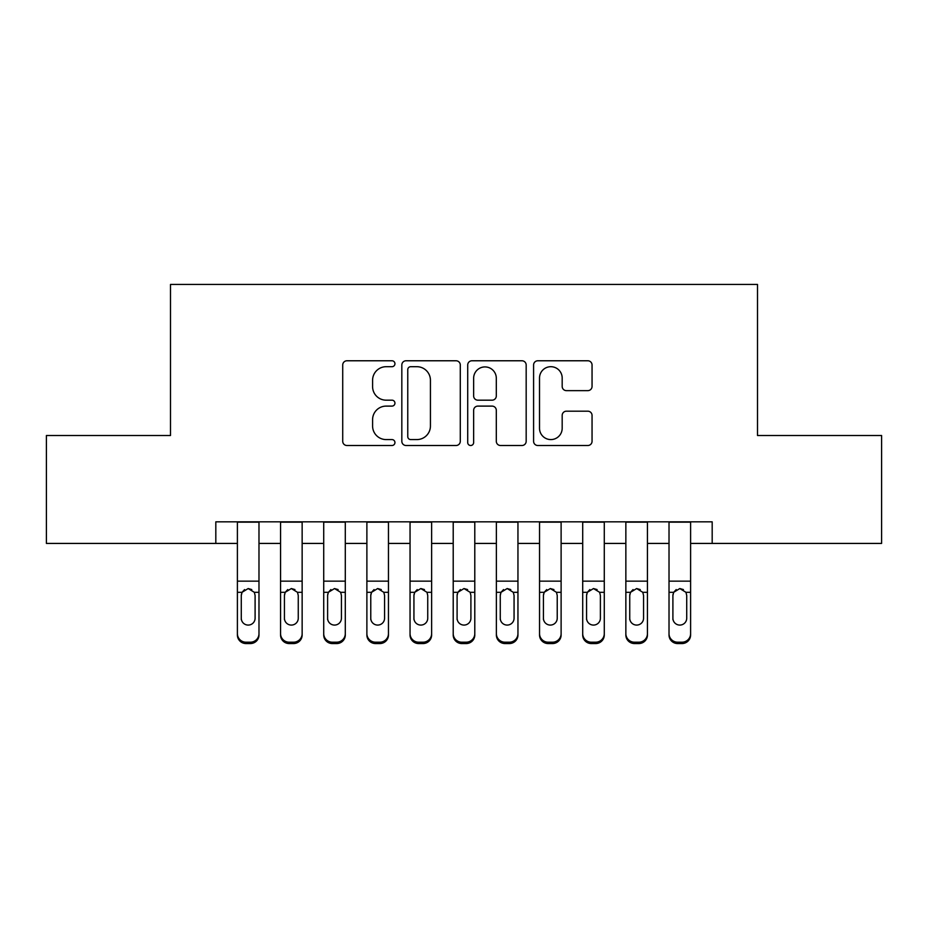 <?xml version="1.0" encoding="UTF-8"?>
<svg xmlns="http://www.w3.org/2000/svg" width="928" height="928" viewBox="0 0 928 928"><rect width="100%" height="100%" fill="white"/><g stroke="black" fill="none" stroke-linecap="round" stroke-linejoin="round"><path stroke-width="1.39" d="M394.945 363.741A2.97 2.97 0 0 0 391.976 360.772L346.956 360.772A4.234 4.234 0 0 0 342.722 365.006L342.722 441.276A4.234 4.234 0 0 0 346.956 445.51L391.976 445.51A2.97 2.97 0 0 0 394.945 442.54A2.97 2.97 0 0 0 391.976 439.582L386.152 439.582A13.56 13.56 0 0 1 372.592 426.022L372.592 419.665A13.56 13.56 0 0 1 386.152 406.104L391.976 406.104A2.97 2.97 0 0 0 394.945 403.135A2.97 2.97 0 0 0 391.976 400.177L386.152 400.177A13.56 13.56 0 0 1 372.592 386.616L372.592 380.26A13.56 13.56 0 0 1 386.152 366.699L391.976 366.699A2.97 2.97 0 0 0 394.945 363.741M587.818 390.642A4.234 4.234 0 0 0 592.052 386.408L592.052 365.006A4.234 4.234 0 0 0 587.818 360.772L537.822 360.772A4.234 4.234 0 0 0 533.588 365.006L533.588 441.276A4.234 4.234 0 0 0 537.822 445.51L587.818 445.51A4.234 4.234 0 0 0 592.052 441.276L592.052 415.431A4.234 4.234 0 0 0 587.818 411.185L566.428 411.185A4.234 4.234 0 0 0 562.182 415.431L562.182 428.249A11.333 11.333 0 0 1 550.849 439.582A11.333 11.333 0 0 1 539.516 428.249L539.516 378.032A11.333 11.333 0 0 1 550.849 366.699A11.333 11.333 0 0 1 562.182 378.032L562.182 386.408A4.234 4.234 0 0 0 566.428 390.642L587.818 390.642M215.818 543.425L46.4 543.425L46.4 435.51L170.497 435.51L170.497 284.444L757.503 284.444L757.503 435.51L881.6 435.51L881.6 543.425L712.182 543.425L712.182 521.838L215.818 521.838L215.818 543.425L237.394 543.425M460.288 365.006A4.234 4.234 0 0 0 456.054 360.772L406.058 360.772A4.234 4.234 0 0 0 401.824 365.006L401.824 441.276A4.234 4.234 0 0 0 406.058 445.51L456.054 445.51A4.234 4.234 0 0 0 460.288 441.276L460.288 365.006M471.946 360.772L521.942 360.772A4.234 4.234 0 0 1 526.176 365.006L526.176 441.276A4.234 4.234 0 0 1 521.942 445.51L500.54 445.51A4.234 4.234 0 0 1 496.306 441.276L496.306 410.338A4.234 4.234 0 0 0 492.072 406.104L477.874 406.104A4.234 4.234 0 0 0 473.64 410.338L473.64 442.54A2.97 2.97 0 0 1 470.67 445.51A2.97 2.97 0 0 1 467.712 442.54L467.712 365.006A4.234 4.234 0 0 1 471.946 360.772M258.982 543.425L280.558 543.425M302.145 543.425L323.721 543.425M345.297 543.425L366.885 543.425M388.461 543.425L410.048 543.425M431.624 543.425L453.212 543.425M474.788 543.425L496.376 543.425M517.952 543.425L539.539 543.425M561.115 543.425L582.703 543.425M604.279 543.425L625.855 543.425M647.442 543.425L669.018 543.425M690.606 543.425L712.182 543.425M410.721 366.699A2.97 2.97 0 0 0 407.763 369.669L407.763 436.612A2.97 2.97 0 0 0 410.721 439.582L416.869 439.582A13.56 13.56 0 0 0 430.43 426.022L430.43 380.26A13.56 13.56 0 0 0 416.869 366.699L410.721 366.699M496.306 378.253A11.333 11.333 0 0 0 484.973 366.92A11.333 11.333 0 0 0 473.64 378.253L473.64 395.943A4.234 4.234 0 0 0 477.874 400.177L492.072 400.177A4.234 4.234 0 0 0 496.306 395.943L496.306 378.253M237.394 593.665L237.394 633.638A8.63 8.561 0 0 0 246.024 642.199L250.34 642.199A8.63 8.561 0 0 0 258.982 633.638L258.982 634.996A8.63 8.561 180 0 1 250.34 643.556L250.34 642.199M255.096 618.222L255.096 595.486L255.096 618.222A6.902 6.856 180 0 1 248.182 625.078A6.902 6.856 180 0 0 255.096 618.222M241.28 619.579L241.28 618.222A6.902 6.856 180 0 0 248.182 625.078M244.586 589.57L242.046 592.308L241.28 594.952M251.79 589.57L248.182 588.549L254.33 592.308L255.096 595.486M258.982 521.838L258.982 634.996M237.394 521.838L237.394 634.996A8.63 8.561 180 0 0 246.024 643.556L250.34 643.556M237.394 592.308L242.046 592.308L241.28 595.486L241.28 618.222M242.046 592.308L248.182 588.549M280.558 593.665L280.558 634.996A8.63 8.561 180 0 0 289.188 643.556L293.503 643.556L293.503 642.199A8.63 8.561 0 0 0 302.145 633.638L302.145 634.996A8.63 8.561 180 0 1 293.503 643.556M298.259 618.222L298.259 595.486L298.259 618.222A6.902 6.856 180 0 1 291.346 625.078A6.902 6.856 180 0 0 298.259 618.222M284.444 619.579L284.444 618.222A6.902 6.856 180 0 0 291.346 625.078M287.75 589.57L285.209 592.308L284.444 594.952M294.953 589.57L291.346 588.549L297.494 592.308L298.259 595.486M323.721 593.665L323.721 634.996A8.63 8.561 180 0 0 332.352 643.556L336.667 643.556L336.667 642.199A8.63 8.561 0 0 0 345.297 633.638L345.297 634.996A8.63 8.561 180 0 1 336.667 643.556M341.423 618.222L341.423 595.486L341.423 618.222A6.902 6.856 180 0 1 334.509 625.078A6.902 6.856 180 0 0 341.423 618.222M327.607 619.579L327.607 618.222A6.902 6.856 180 0 0 334.509 625.078M330.913 589.57L328.373 592.308L327.607 594.952M338.117 589.57L334.509 588.549L340.657 592.308L341.423 595.486M366.885 593.665L366.885 634.996A8.63 8.561 180 0 0 375.515 643.556L379.83 643.556L379.83 642.199A8.63 8.561 0 0 0 388.461 633.638L388.461 634.996A8.63 8.561 180 0 1 379.83 643.556M384.575 618.222L384.575 595.486L384.575 618.222A6.902 6.856 180 0 1 377.673 625.078A6.902 6.856 180 0 0 384.575 618.222M370.771 619.579L370.771 618.222A6.902 6.856 180 0 0 377.673 625.078M374.065 589.57L371.536 592.308L370.771 594.952M381.28 589.57L377.673 588.549L383.821 592.308L384.575 595.486M410.048 593.665L410.048 634.996A8.63 8.561 180 0 0 418.679 643.556L422.994 643.556L422.994 642.199A8.63 8.561 0 0 0 431.624 633.638L431.624 634.996A8.63 8.561 180 0 1 422.994 643.556M427.738 618.222L427.738 595.486L427.738 618.222A6.902 6.856 180 0 1 420.836 625.078A6.902 6.856 180 0 0 427.738 618.222M413.934 619.579L413.934 618.222A6.902 6.856 180 0 0 420.836 625.078M417.229 589.57L414.7 592.308L413.934 594.952M424.444 589.57L420.836 588.549L426.984 592.308L427.738 595.486M302.145 521.838L302.145 634.996M280.558 521.838L280.558 633.638A8.63 8.561 0 0 0 289.188 642.199L293.503 642.199M289.188 642.199L289.188 643.556A8.63 8.561 180 0 1 280.558 634.996L280.558 633.638L280.558 634.996M280.558 592.308L285.209 592.308L284.444 595.486L284.444 618.222M285.209 592.308L291.346 588.549M345.297 521.838L345.297 634.996M323.721 521.838L323.721 633.638A8.63 8.561 0 0 0 332.352 642.199L336.667 642.199M332.352 642.199L332.352 643.556A8.63 8.561 180 0 1 323.721 634.996L323.721 633.638L323.721 634.996M323.721 592.308L328.373 592.308L327.607 595.486L327.607 618.222M328.373 592.308L334.509 588.549M388.461 521.838L388.461 634.996M366.885 521.838L366.885 633.638A8.63 8.561 0 0 0 375.515 642.199L379.83 642.199M375.515 642.199L375.515 643.556A8.63 8.561 180 0 1 366.885 634.996L366.885 633.638L366.885 634.996M366.885 592.308L371.536 592.308L370.771 595.486L370.771 618.222M371.536 592.308L377.673 588.549M431.624 521.838L431.624 634.996M410.048 521.838L410.048 633.638A8.63 8.561 0 0 0 418.679 642.199L422.994 642.199M418.679 642.199L418.679 643.556A8.63 8.561 180 0 1 410.048 634.996L410.048 633.638L410.048 634.996M410.048 592.308L414.7 592.308L413.934 595.486L413.934 618.222M414.7 592.308L420.836 588.549M453.212 593.665L453.212 634.996A8.63 8.561 180 0 0 461.842 643.556L466.158 643.556L466.158 642.199A8.63 8.561 0 0 0 474.788 633.638L474.788 634.996A8.63 8.561 180 0 1 466.158 643.556M470.902 618.222L470.902 595.486L470.902 618.222A6.902 6.856 180 0 1 464 625.078A6.902 6.856 180 0 0 470.902 618.222M457.098 619.579L457.098 618.222A6.902 6.856 180 0 0 464 625.078M460.392 589.57L457.864 592.308L457.098 594.952M467.608 589.57L464 588.549L470.136 592.308L470.902 595.486M474.788 521.838L474.788 634.996M453.212 521.838L453.212 633.638A8.63 8.561 0 0 0 461.842 642.199L466.158 642.199M461.842 642.199L461.842 643.556A8.63 8.561 180 0 1 453.212 634.996L453.212 633.638L453.212 634.996M453.212 592.308L457.864 592.308L457.098 595.486L457.098 618.222M457.864 592.308L464 588.549M496.376 593.665L496.376 634.996A8.63 8.561 180 0 0 505.006 643.556L509.321 643.556L509.321 642.199A8.63 8.561 0 0 0 517.952 633.638L517.952 634.996A8.63 8.561 180 0 1 509.321 643.556M514.066 618.222L514.066 595.486L514.066 618.222A6.902 6.856 180 0 1 507.164 625.078A6.902 6.856 180 0 0 514.066 618.222M500.262 619.579L500.262 618.222A6.902 6.856 180 0 0 507.164 625.078M503.556 589.57L501.016 592.308L500.262 594.952M510.771 589.57L507.164 588.549L513.3 592.308L514.066 595.486M517.952 521.838L517.952 634.996M496.376 521.838L496.376 633.638A8.63 8.561 0 0 0 505.006 642.199L509.321 642.199M505.006 642.199L505.006 643.556A8.63 8.561 180 0 1 496.376 634.996L496.376 633.638L496.376 634.996M496.376 592.308L501.016 592.308L500.262 595.486L500.262 618.222M501.016 592.308L507.164 588.549M539.539 593.665L539.539 634.996A8.63 8.561 180 0 0 548.17 643.556L552.485 643.556L552.485 642.199A8.63 8.561 0 0 0 561.115 633.638L561.115 634.996A8.63 8.561 180 0 1 552.485 643.556M557.229 618.222L557.229 595.486L557.229 618.222A6.902 6.856 180 0 1 550.327 625.078A6.902 6.856 180 0 0 557.229 618.222M543.425 619.579L543.425 618.222A6.902 6.856 180 0 0 550.327 625.078M546.72 589.57L544.179 592.308L543.425 594.952M553.935 589.57L550.327 588.549L556.464 592.308L557.229 595.486M561.115 521.838L561.115 634.996M539.539 521.838L539.539 633.638A8.63 8.561 0 0 0 548.17 642.199L552.485 642.199M548.17 642.199L548.17 643.556A8.63 8.561 180 0 1 539.539 634.996L539.539 633.638L539.539 634.996M539.539 592.308L544.179 592.308L543.425 595.486L543.425 618.222M544.179 592.308L550.327 588.549M582.703 593.665L582.703 634.996A8.63 8.561 180 0 0 591.333 643.556L595.648 643.556L595.648 642.199A8.63 8.561 0 0 0 604.279 633.638L604.279 634.996A8.63 8.561 180 0 1 595.648 643.556M600.393 618.222L600.393 595.486L600.393 618.222A6.902 6.856 180 0 1 593.491 625.078A6.902 6.856 180 0 0 600.393 618.222M586.577 619.579L586.577 618.222A6.902 6.856 180 0 0 593.491 625.078M589.883 589.57L587.343 592.308L586.577 594.952M597.087 589.57L593.491 588.549L599.627 592.308L600.393 595.486M604.279 521.838L604.279 634.996M582.703 521.838L582.703 633.638A8.63 8.561 0 0 0 591.333 642.199L595.648 642.199M591.333 642.199L591.333 643.556A8.63 8.561 180 0 1 582.703 634.996L582.703 633.638L582.703 634.996M582.703 592.308L587.343 592.308L586.577 595.486L586.577 618.222M587.343 592.308L593.491 588.549M625.855 593.665L625.855 634.996A8.63 8.561 180 0 0 634.497 643.556L638.812 643.556L638.812 642.199A8.63 8.561 0 0 0 647.442 633.638L647.442 634.996A8.63 8.561 180 0 1 638.812 643.556M643.556 618.222L643.556 595.486L643.556 618.222A6.902 6.856 180 0 1 636.654 625.078A6.902 6.856 180 0 0 643.556 618.222M629.741 619.579L629.741 618.222A6.902 6.856 180 0 0 636.654 625.078M633.047 589.57L630.506 592.308L629.741 594.952M640.25 589.57L636.654 588.549L642.791 592.308L643.556 595.486M647.442 521.838L647.442 634.996M625.855 521.838L625.855 633.638A8.63 8.561 0 0 0 634.497 642.199L638.812 642.199M634.497 642.199L634.497 643.556A8.63 8.561 180 0 1 625.855 634.996L625.855 633.638L625.855 634.996M625.855 592.308L630.506 592.308L629.741 595.486L629.741 618.222M630.506 592.308L636.654 588.549M669.018 593.665L669.018 634.996A8.63 8.561 180 0 0 677.66 643.556L681.976 643.556L681.976 642.199A8.63 8.561 0 0 0 690.606 633.638L690.606 634.996A8.63 8.561 180 0 1 681.976 643.556M686.72 618.222L686.72 595.486L686.72 618.222A6.902 6.856 180 0 1 679.818 625.078A6.902 6.856 180 0 0 686.72 618.222M672.904 619.579L672.904 618.222A6.902 6.856 180 0 0 679.818 625.078M676.21 589.57L673.67 592.308L672.904 594.952M683.414 589.57L679.818 588.549L685.954 592.308L686.72 595.486M690.606 521.838L690.606 634.996M669.018 521.838L669.018 633.638A8.63 8.561 0 0 0 677.66 642.199L681.976 642.199M677.66 642.199L677.66 643.556A8.63 8.561 180 0 1 669.018 634.996L669.018 633.638L669.018 634.996M669.018 592.308L673.67 592.308L672.904 595.486L672.904 618.222M673.67 592.308L679.818 588.549M254.33 592.308L258.982 592.308M237.394 581.148L258.982 581.148M237.394 522.151L258.982 522.151M246.024 642.199L246.024 643.556M297.494 592.308L302.145 592.308M280.558 581.148L302.145 581.148M280.558 522.151L302.145 522.151M340.657 592.308L345.297 592.308M323.721 581.148L345.297 581.148M323.721 522.151L345.297 522.151M383.821 592.308L388.461 592.308M366.885 581.148L388.461 581.148M366.885 522.151L388.461 522.151M426.984 592.308L431.624 592.308M410.048 581.148L431.624 581.148M410.048 522.151L431.624 522.151M470.136 592.308L474.788 592.308M453.212 581.148L474.788 581.148M453.212 522.151L474.788 522.151M513.3 592.308L517.952 592.308M496.376 581.148L517.952 581.148M496.376 522.151L517.952 522.151M556.464 592.308L561.115 592.308M539.539 581.148L561.115 581.148M539.539 522.151L561.115 522.151M599.627 592.308L604.279 592.308M582.703 581.148L604.279 581.148M582.703 522.151L604.279 522.151M642.791 592.308L647.442 592.308M625.855 581.148L647.442 581.148M625.855 522.151L647.442 522.151M685.954 592.308L690.606 592.308M669.018 581.148L690.606 581.148M669.018 522.151L690.606 522.151"/></g></svg>

